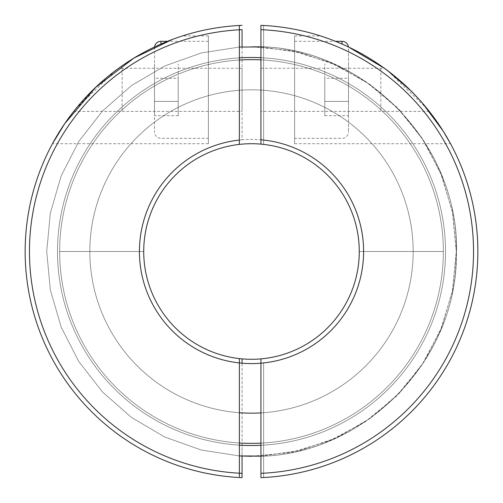 <?xml version="1.0" encoding="UTF-8"?>
<svg xmlns="http://www.w3.org/2000/svg" width="503" height="503" viewBox="0 0 503 503"><rect width="100%" height="100%" fill="white"/><g stroke="black" fill="none" stroke-linecap="round" stroke-linejoin="round"><path stroke-width="0.38" stroke-dasharray="2.52 1.89" d="M251.5 57.487A194.013 194.013 0 0 1 445.513 251.5A194.013 194.013 0 0 1 251.5 445.513A194.013 194.013 0 0 1 57.487 251.5A194.013 194.013 0 0 1 251.5 57.487A194.013 194.013 0 0 1 445.513 251.5A194.013 194.013 0 0 1 251.5 445.513A194.013 194.013 0 0 1 57.487 251.5A194.013 194.013 0 0 1 251.5 57.487A194.013 194.013 0 0 1 445.513 251.5A194.013 194.013 0 0 1 251.5 445.513A194.013 194.013 0 0 1 57.487 251.5A194.013 194.013 0 0 1 251.5 57.487A194.013 194.013 0 0 1 445.513 251.5A194.013 194.013 0 0 1 251.5 445.513A194.013 194.013 0 0 1 57.487 251.5A194.013 194.013 0 0 1 251.5 57.487A194.013 194.013 0 0 1 445.513 251.5A194.013 194.013 0 0 1 251.5 445.513A194.013 194.013 0 0 1 57.487 251.5A194.013 194.013 0 0 1 251.5 57.487A194.013 194.013 0 0 1 445.513 251.5A194.013 194.013 0 0 1 251.5 445.513A194.013 194.013 0 0 1 57.487 251.5A194.013 194.013 0 0 1 251.5 57.487A194.013 194.013 0 0 1 445.513 251.5A194.013 194.013 0 0 1 251.5 445.513A194.013 194.013 0 0 1 57.487 251.5A194.013 194.013 0 0 1 251.5 57.487A194.013 194.013 0 0 1 445.513 251.5A194.013 194.013 0 0 1 251.5 445.513A194.013 194.013 0 0 1 57.487 251.5A194.013 194.013 0 0 1 251.5 57.487A194.013 194.013 0 0 1 445.513 251.5A194.013 194.013 0 0 1 251.5 445.513A194.013 194.013 0 0 1 57.487 251.5A194.013 194.013 0 0 1 251.5 57.487A194.013 194.013 0 0 1 445.513 251.5A194.013 194.013 0 0 1 251.5 445.513A194.013 194.013 0 0 1 57.487 251.5A194.013 194.013 0 0 1 251.5 57.487A194.013 194.013 0 0 1 445.513 251.5A194.013 194.013 0 0 1 251.5 445.513A194.013 194.013 0 0 1 57.487 251.5A194.013 194.013 0 0 1 251.5 57.487A194.013 194.013 0 0 1 445.513 251.5A194.013 194.013 0 0 1 251.5 445.513A194.013 194.013 0 0 1 57.487 251.5A194.013 194.013 0 0 1 251.5 57.487A194.013 194.013 0 0 1 445.513 251.5A194.013 194.013 0 0 1 251.5 445.513A194.013 194.013 0 0 1 57.487 251.5A194.013 194.013 0 0 1 251.5 57.487A194.013 194.013 0 0 1 445.513 251.5A194.013 194.013 0 0 1 251.5 445.513A194.013 194.013 0 0 1 57.487 251.5A194.013 194.013 0 0 1 251.5 57.487A194.013 194.013 0 0 1 445.513 251.5A194.013 194.013 0 0 1 251.5 445.513A194.013 194.013 0 0 1 57.487 251.5A194.013 194.013 0 0 1 251.5 57.487A194.013 194.013 0 0 1 445.513 251.5A194.013 194.013 0 0 1 251.5 445.513A194.013 194.013 0 0 1 57.487 251.5A194.013 194.013 0 0 1 251.5 57.487A194.013 194.013 0 0 1 445.513 251.5A194.013 194.013 0 0 1 251.5 445.513A194.013 194.013 0 0 1 57.487 251.5A194.013 194.013 0 0 1 251.5 57.487A194.013 194.013 0 0 1 445.513 251.5A194.013 194.013 0 0 1 251.5 445.513A194.013 194.013 0 0 1 57.487 251.5A194.013 194.013 0 0 1 251.5 57.487A194.013 194.013 0 0 1 445.513 251.5A194.013 194.013 0 0 1 251.5 445.513A194.013 194.013 0 0 1 57.487 251.5A194.013 194.013 0 0 1 251.5 57.487M239.371 60.027A191.857 191.857 0 0 0 59.643 251.5A191.857 191.857 0 0 0 239.371 442.973A191.857 191.857 0 0 1 59.643 251.5L143.713 251.5A107.787 107.787 0 0 1 239.371 144.399A107.787 107.787 0 0 0 143.713 251.5L59.643 251.5L143.713 251.5A107.787 107.787 0 0 0 239.371 358.601A107.787 107.787 0 0 1 143.713 251.5A107.787 107.787 0 0 0 239.371 358.601L239.371 442.973A191.857 191.857 0 0 1 59.738 245.433A191.857 191.857 0 0 1 251.5 59.643A191.857 191.857 0 0 1 443.357 251.5A191.857 191.857 0 0 1 251.5 443.357A191.857 191.857 0 0 1 59.643 251.5A191.857 191.857 0 0 1 251.5 59.643A191.857 191.857 0 0 1 443.3 246.784A191.857 191.857 0 0 1 260.931 443.124L260.931 358.872A107.787 107.787 0 0 0 359.287 251.5A107.787 107.787 0 0 0 251.5 143.713A107.787 107.787 0 0 0 143.713 251.5A107.787 107.787 0 0 1 251.5 143.713A107.787 107.787 0 0 1 359.287 251.5A107.787 107.787 0 0 1 260.931 358.872A107.787 107.787 0 0 0 359.287 251.5L443.357 251.5L359.287 251.5A107.787 107.787 0 0 0 260.931 144.128A107.787 107.787 0 0 1 359.287 251.5L443.357 251.5A191.857 191.857 0 0 0 251.5 59.643A191.857 191.857 0 0 0 59.643 251.5A191.857 191.857 0 0 0 251.5 443.357A191.857 191.857 0 0 0 443.357 251.5A191.857 191.857 0 0 1 260.931 443.124A191.857 191.857 0 0 0 443.357 251.5A191.857 191.857 0 0 0 260.931 59.876M239.371 412.724A161.677 161.677 0 0 1 89.936 245.433A161.677 161.677 0 0 1 251.5 89.823A161.677 161.677 0 0 1 413.177 251.5A161.677 161.677 0 0 1 251.5 413.177A161.677 161.677 0 0 1 89.823 251.5A161.677 161.677 0 0 1 251.5 89.823A161.677 161.677 0 0 1 413.177 251.5A161.677 161.677 0 0 1 251.5 413.177A161.677 161.677 0 0 1 89.823 251.5A161.677 161.677 0 0 1 251.5 89.823A161.677 161.677 0 0 1 413.177 251.5A161.677 161.677 0 0 1 251.5 413.177A161.677 161.677 0 0 1 89.823 251.5A161.677 161.677 0 0 1 251.5 89.823A161.677 161.677 0 0 1 413.177 251.5A161.677 161.677 0 0 1 251.5 413.177A161.677 161.677 0 0 1 89.823 251.5A161.677 161.677 0 0 1 251.5 89.823A161.677 161.677 0 0 1 413.177 251.5A161.677 161.677 0 0 1 251.5 413.177A161.677 161.677 0 0 1 89.823 251.5A161.677 161.677 0 0 1 251.5 89.823A161.677 161.677 0 0 1 413.177 251.5A161.677 161.677 0 0 1 251.5 413.177A161.677 161.677 0 0 1 89.823 251.5A161.677 161.677 0 0 1 251.5 89.823A161.677 161.677 0 0 1 413.177 251.5A161.677 161.677 0 0 1 251.5 413.177A161.677 161.677 0 0 1 89.823 251.5A161.677 161.677 0 0 1 251.5 89.823A161.677 161.677 0 0 1 413.177 251.5A161.677 161.677 0 0 1 251.5 413.177A161.677 161.677 0 0 1 89.823 251.5A161.677 161.677 0 0 1 251.5 89.823A161.677 161.677 0 0 1 413.177 251.5A161.677 161.677 0 0 1 251.5 413.177A161.677 161.677 0 0 1 89.823 251.5A161.677 161.677 0 0 1 251.5 89.823A161.677 161.677 0 0 1 413.177 251.5A161.677 161.677 0 0 1 251.5 413.177A161.677 161.677 0 0 1 89.823 251.5A161.677 161.677 0 0 1 251.5 89.823A161.677 161.677 0 0 1 413.177 251.5A161.677 161.677 0 0 1 251.5 413.177A161.677 161.677 0 0 1 89.823 251.5A161.677 161.677 0 0 1 251.5 89.823A161.677 161.677 0 0 1 413.177 251.5A161.677 161.677 0 0 1 251.5 413.177A161.677 161.677 0 0 1 89.823 251.5A161.677 161.677 0 0 1 251.5 89.823A161.677 161.677 0 0 1 413.177 251.5A161.677 161.677 0 0 1 251.5 413.177A161.677 161.677 0 0 1 89.823 251.5A161.677 161.677 0 0 1 251.5 89.823A161.677 161.677 0 0 1 413.177 251.5A161.677 161.677 0 0 1 251.5 413.177A161.677 161.677 0 0 1 89.823 251.5A161.677 161.677 0 0 1 251.5 89.823A161.677 161.677 0 0 1 413.177 251.5A161.677 161.677 0 0 1 251.5 413.177A161.677 161.677 0 0 1 89.823 251.5A161.677 161.677 0 0 1 251.5 89.823A161.677 161.677 0 0 1 413.177 251.5A161.677 161.677 0 0 1 251.5 413.177A161.677 161.677 0 0 1 89.823 251.5A161.677 161.677 0 0 1 251.5 89.823A161.677 161.677 0 0 1 413.177 251.5A161.677 161.677 0 0 1 251.5 413.177A161.677 161.677 0 0 1 89.823 251.5A161.677 161.677 0 0 1 251.5 89.823A161.677 161.677 0 0 1 413.108 246.784A161.677 161.677 0 0 1 260.931 412.9M260.931 57.713A194.013 194.013 0 0 1 445.513 251.5A194.013 194.013 0 0 1 260.931 445.287M239.371 445.136A194.013 194.013 0 0 1 57.487 251.5A194.013 194.013 0 0 1 239.371 57.864M29.463 251.5A222.037 222.037 0 0 1 242.069 29.664L242.069 139.803A112.1 112.1 0 0 0 139.4 251.5A112.1 112.1 0 0 0 242.069 363.197L242.069 473.336A222.037 222.037 0 0 1 29.463 251.5A222.037 222.037 0 0 1 239.371 29.79A222.037 222.037 0 0 0 29.463 251.5A222.037 222.037 0 0 0 239.371 473.21A222.037 222.037 0 0 1 29.463 251.5M242.069 25.345A226.35 226.35 0 0 0 25.15 251.5A226.35 226.35 0 0 1 239.371 25.477A226.35 226.35 0 0 0 25.15 251.5A226.35 226.35 0 0 0 242.069 477.655L242.069 473.336M73.734 111.377L242.069 111.377L242.069 68.263L242.069 111.377M75.695 108.925L98.123 85.038L110.968 74.06L118.614 68.263L242.069 68.263M75.639 108.994L115.583 70.502M263.629 144.399A107.787 107.787 0 0 1 359.287 251.5A107.787 107.787 0 0 0 263.629 144.399L263.629 25.477A226.35 226.35 0 0 1 477.85 251.5A226.35 226.35 0 0 1 263.629 477.523A226.35 226.35 0 0 0 477.85 251.5A226.35 226.35 0 0 0 263.629 25.477L263.629 144.399M239.371 362.94A112.1 112.1 0 0 1 139.4 251.5A112.1 112.1 0 0 1 251.5 139.4A112.1 112.1 0 0 1 363.6 251.5A112.1 112.1 0 0 1 263.629 362.94L263.629 442.973A191.857 191.857 0 0 0 443.357 251.5L359.287 251.5A107.787 107.787 0 0 0 251.5 143.713A107.787 107.787 0 0 0 143.713 251.5A107.787 107.787 0 0 1 242.069 144.128A107.787 107.787 0 0 0 143.713 251.5L59.643 251.5A191.857 191.857 0 0 0 242.069 443.124L242.069 363.197M263.629 362.94L263.629 473.21A222.037 222.037 0 0 0 473.537 251.5A222.037 222.037 0 0 0 263.629 29.79A222.037 222.037 0 0 1 473.537 251.5A222.037 222.037 0 0 1 263.629 473.21L263.629 442.973A191.857 191.857 0 0 1 242.069 443.124L242.069 456.076M294.613 143.713L294.613 35.927L294.613 143.713L450.537 143.713C451.172 143.412 426.959 101.92 399.244 80.015C385.141 68.024 370.68 58.235 355.847 50.64C342.556 43.377 323.083 36.606 320.518 35.927L331.106 39.611L348.453 46.968A6.47 6.47 -0 0 1 348.51 47.785L348.51 131.855L348.51 47.785M294.613 35.927L320.518 35.927M242.069 46.924L242.069 139.803M260.931 363.197A112.1 112.1 0 0 0 263.629 140.06M263.629 473.21L263.629 477.523L263.629 473.21M59.643 251.5A191.857 191.857 0 0 1 251.5 59.643A191.857 191.857 0 0 1 443.357 251.5A191.857 191.857 0 0 0 251.5 59.643A191.857 191.857 0 0 0 59.643 251.5M263.629 89.823L263.629 61.8L263.629 89.823M429.266 111.377L260.931 111.377L260.931 68.263L384.386 68.263L387.769 70.766M410.819 90.716L422.759 103.499M239.371 477.523A226.35 226.35 0 0 1 25.15 251.5A226.35 226.35 0 0 0 239.371 477.523M294.613 138.325L294.613 41.315L294.613 138.325L342.04 138.325A6.47 6.47 180 0 0 348.51 131.855M294.613 41.315L335.514 41.315M324.793 115.696L324.793 78.254L324.793 115.696L348.51 115.696L348.51 101.386L348.51 115.696M324.793 78.254L324.793 63.944L324.793 78.254L348.51 78.254L348.51 101.386L324.793 101.386L348.51 101.386L348.51 63.944L348.51 78.254L324.793 78.254M122.16 68.263L122.16 111.377L122.16 68.263M408.694 88.635L422.665 103.392M427.361 108.994L387.417 70.502M477.85 251.5A226.35 226.35 0 0 0 260.931 25.345L260.931 29.664A222.037 222.037 0 0 1 473.537 251.5A222.037 222.037 0 0 1 260.931 473.336L260.931 477.655A226.35 226.35 0 0 0 477.85 251.5M251.5 443.357A191.857 191.857 0 0 1 85.347 155.572A191.857 191.857 0 0 1 417.653 155.572A191.857 191.857 0 0 1 251.5 443.357M208.387 143.713L208.387 35.927L208.387 143.713L52.463 143.713C51.828 143.412 76.041 101.92 103.756 80.015C117.859 68.024 132.32 58.235 147.153 50.64C160.444 43.377 179.917 36.606 182.482 35.927L172.479 39.391M208.387 35.927L182.482 35.927M239.371 144.399L239.371 25.477M239.371 476.662L239.371 442.973M239.371 89.823L239.371 61.8L239.371 89.823M260.931 68.263L260.931 111.377M260.931 29.664L260.931 144.128M260.931 473.336L260.931 443.124M154.547 46.968A6.47 6.47 -0 0 0 154.49 47.785L154.49 131.855L154.49 47.785M208.387 138.325L208.387 41.315L208.387 138.325L160.96 138.325A6.47 6.47 180 0 1 154.49 131.855M208.387 41.315L167.486 41.315M178.207 115.696L178.207 78.254L178.207 115.696L154.49 115.696L154.49 101.386L154.49 115.696M178.207 78.254L178.207 63.944L178.207 78.254L154.49 78.254L154.49 101.386L178.207 101.386L154.49 101.386L154.49 63.944L154.49 78.254L178.207 78.254M380.84 68.263L380.84 111.377L380.84 68.263M342.04 41.315L342.04 44.044M160.96 44.044L160.96 41.315M251.5 456.29C362.11 459.214 460.924 358.834 456.265 248.281C457.296 139.997 359.752 43.981 251.5 46.71C363.292 43.686 462.722 146.291 456.19 257.932C455.46 365.046 358.582 458.925 251.5 456.29C357.413 458.837 453.618 367.064 456.064 261.145C464.502 148.435 364.48 43.585 251.5 46.71L291.451 50.64L329.874 62.297L365.279 81.222L396.314 106.693L421.778 137.721L440.703 173.133L452.36 211.549L456.29 251.5L452.36 291.451L440.703 329.874L421.778 365.279L396.307 396.314L365.279 421.778L329.874 440.703L291.451 452.36L251.5 456.29C359.758 459.019 457.296 363.003 456.265 254.719C460.924 144.166 362.11 43.786 251.5 46.71C364.48 43.585 464.502 148.442 456.064 261.145C453.618 367.064 357.413 458.837 251.5 456.29M239.371 455.932L201.194 450.015L164.802 437.038L131.497 417.452L102.461 391.956L78.738 361.468L61.159 327.063L50.35 289.967L46.71 251.5L50.35 213.033L61.159 175.943L78.738 141.532L102.461 111.044L131.497 85.548L164.802 65.962L201.194 52.985L239.371 47.068L201.194 52.985L164.802 65.962L131.497 85.548L102.467 111.044L78.738 141.532L61.159 175.937L50.35 213.033L46.71 251.5L50.35 289.967L61.159 327.057L78.738 361.468L102.461 391.956L131.497 417.452L164.802 437.038L201.194 450.015L239.371 455.932L201.194 450.015L164.802 437.038L131.497 417.452L102.467 391.956L78.738 361.468L61.159 327.063L50.35 289.967L46.71 251.5L50.35 213.033L61.159 175.943L78.738 141.532L102.461 111.044L131.497 85.548L164.802 65.962L201.194 52.985L239.371 47.068L201.194 52.985L164.802 65.962L131.497 85.548L102.461 111.044L78.732 141.532L61.159 175.943L50.35 213.033L46.71 251.5L50.35 289.967L61.159 327.057L78.732 361.468L102.461 391.956L131.497 417.452L164.802 437.038L201.194 450.015L239.371 455.932L201.194 450.015L164.802 437.038L131.497 417.452L102.467 391.956L78.738 361.468L61.159 327.063L50.35 289.967L46.71 251.5L50.35 213.039L61.159 175.943L78.732 141.532L102.461 111.044L131.497 85.548L164.802 65.962L201.194 52.985L239.371 47.068L201.194 52.985L164.802 65.962L131.497 85.548L102.461 111.044L78.732 141.532L61.159 175.943L50.35 213.039L46.71 251.5L50.35 289.967L61.159 327.063L78.738 361.468L102.467 391.956L131.497 417.452L164.802 437.038L201.194 450.015L239.371 455.932L201.194 450.015L164.802 437.038L131.497 417.452L102.461 391.956L78.738 361.468L61.159 327.063L50.35 289.967L46.71 251.5L50.35 213.033L61.159 175.943L78.732 141.532L102.461 111.044L131.497 85.548L164.802 65.962L201.194 52.985L239.371 47.068L201.194 52.985L164.802 65.962L131.497 85.548L102.461 111.044L78.738 141.532L61.159 175.943L50.35 213.033L46.71 251.5L50.35 289.967L61.159 327.063L78.738 361.468L102.461 391.956L131.497 417.452L164.802 437.038L201.194 450.015L239.371 455.932M260.931 456.076L299.518 450.587L336.362 437.887L370.133 418.433L399.608 392.937L423.721 362.317L441.596 327.686L452.587 290.294L456.29 251.5L452.587 212.706L441.596 175.314L423.721 140.683L399.608 110.063L370.133 84.567L336.362 65.113L299.518 52.413L260.931 46.924L299.518 52.413L336.362 65.113L370.133 84.567L399.608 110.063L423.721 140.683L441.596 175.314L452.587 212.706L456.29 251.5L452.587 290.294L441.596 327.686L423.721 362.317L399.608 392.937L370.133 418.433L336.362 437.887L299.518 450.587L260.931 456.076"/><path stroke-width="0.75" d="M239.371 57.864A194.013 194.013 0 0 1 260.931 57.713M260.931 445.287A194.013 194.013 0 0 1 239.371 445.136M260.931 412.9A161.677 161.677 0 0 1 239.371 412.724M260.931 443.124A191.857 191.857 0 0 1 239.371 442.973A191.857 191.857 0 0 0 260.931 443.124A191.857 191.857 0 0 1 239.371 442.973M242.069 46.924L242.069 29.664A222.037 222.037 0 0 0 239.371 29.79L239.371 144.399A107.787 107.787 0 0 0 239.371 358.601A107.787 107.787 0 0 0 260.931 358.872A107.787 107.787 0 0 1 239.371 358.601A107.787 107.787 0 0 0 260.931 358.872A107.787 107.787 0 0 1 239.371 358.601L239.371 362.94A112.1 112.1 0 0 1 239.371 140.06M115.583 70.502L118.614 68.263M239.371 25.477L239.371 29.79A222.037 222.037 0 0 0 29.463 251.5A222.037 222.037 0 0 0 239.371 473.21A222.037 222.037 0 0 0 242.069 473.336L242.069 477.655A226.35 226.35 0 0 1 25.15 251.5A226.35 226.35 0 0 1 242.069 25.345M242.069 363.197L242.069 358.872L242.069 363.197M335.514 41.315L342.04 41.315A6.47 6.47 -0 0 1 348.453 46.968L384.374 68.257L393.792 75.469L408.694 88.635M387.769 70.766L410.819 90.716M422.759 103.499L443.061 130.918L450.537 143.713M260.931 473.336A222.037 222.037 0 0 0 473.537 251.5A222.037 222.037 0 0 0 260.931 29.664L260.931 25.345A226.35 226.35 0 0 1 477.85 251.5A226.35 226.35 0 0 1 260.931 477.655L260.931 363.197A112.1 112.1 0 0 1 239.371 362.94L239.371 476.662M242.069 473.336L242.069 456.076M422.665 103.392L427.361 108.994M387.417 70.502L384.386 68.263M260.931 144.128L260.931 139.803A112.1 112.1 0 0 1 363.6 251.5A112.1 112.1 0 0 1 260.931 363.197L260.931 358.872A107.787 107.787 0 0 0 260.931 144.128A107.787 107.787 0 0 0 239.371 144.399M260.931 139.803L260.931 29.664M260.931 59.876A191.857 191.857 0 0 0 239.371 60.027M172.479 39.391L133.924 58.084L95.539 87.459L64.68 123.707L52.463 143.713M167.486 41.315L160.96 41.315A6.47 6.47 -0 0 0 154.547 46.968M342.04 44.044L342.04 41.315M160.96 41.315L160.96 44.044M251.5 456.29L239.371 455.932L260.931 456.076L239.371 455.932L251.5 456.29M239.371 47.068L260.931 46.924L239.371 47.068"/></g></svg>
